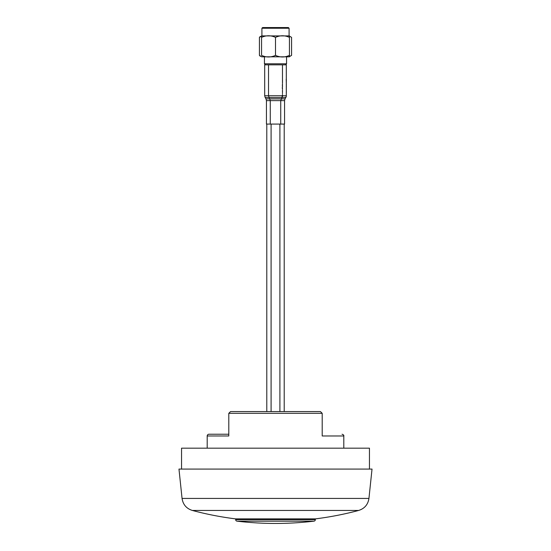 <?xml version="1.0" encoding="UTF-8"?>
<svg xmlns="http://www.w3.org/2000/svg" width="551" height="551" viewBox="0 0 551 551"><rect width="100%" height="100%" fill="white"/><g stroke="black" fill="none" stroke-linecap="round" stroke-linejoin="round"><path stroke-width="0.83" d="M313.974 521.163A324.594 324.594 0 0 1 237.026 521.163A1.57 1.57 0 0 1 235.642 519.634L315.358 519.634L315.372 518.884A322.507 322.507 0 0 0 358.673 510.446L192.327 510.446A322.507 322.507 0 0 0 235.628 518.884L315.372 518.884L315.358 519.634A1.57 1.57 0 0 1 313.974 521.163L237.026 521.163M368.943 498.435L182.057 498.435L178.972 469.087L372.028 469.087L368.943 498.435C367.999 504.558 364.576 508.559 358.673 510.446M235.628 518.884L235.642 519.634L235.628 518.884M181.548 469.087L181.548 448.177L369.452 448.177L369.452 469.087M343.803 448.177L343.803 435.979L322.197 435.979L322.197 413.326L228.803 413.326L228.803 434.236L208.939 434.236A1.743 1.743 0 0 0 207.197 435.979L207.197 448.177M320.455 411.583L322.197 413.326L320.455 411.583L230.545 411.583L228.803 413.326L228.803 435.979L207.197 435.979M322.197 434.236C348.473 434.236 348.473 434.236 322.197 434.236C348.473 434.236 348.473 434.236 322.197 434.236L322.197 413.326M314.311 411.583L297.692 411.583M245.367 411.583L239.582 411.583M228.803 413.326L230.545 411.583M279.908 411.583L279.908 124.078M271.092 411.583L271.092 124.078M289.089 28.246L261.911 28.246L262.607 27.55L288.393 27.55L289.089 28.246L289.089 35.911A2.879 2.879 0 0 1 289.44 35.932L289.44 37.378C284.798 35.23 280.156 35.23 275.5 37.378C270.865 35.23 266.216 35.23 261.56 37.378L261.56 55.362C266.202 57.511 270.844 57.511 275.5 55.362C280.135 57.511 284.784 57.511 289.44 55.362L289.44 56.801A2.879 2.879 0 0 1 289.089 56.822L261.911 56.822L264.439 56.822L264.439 63.792L286.561 63.792L286.561 56.822L289.089 56.822L286.561 56.822M261.56 56.801A2.879 2.879 0 0 0 261.911 56.822L264.439 56.822M289.44 36.07L291.575 37.378L289.089 35.911L261.911 35.911A2.879 2.879 0 0 0 261.56 35.932L261.56 37.378L261.56 35.932M261.911 28.246L261.911 35.911L259.425 37.378L259.425 55.362L261.56 56.725M282.456 94.634L282.491 95.736L286.306 95.736L286.306 64.839L265.479 64.839L264.439 63.792M285.521 64.839L286.561 63.792M289.44 56.801L289.44 35.932M275.5 37.378L275.5 55.362M266.436 100.619L265.975 98.877L285.025 98.877L284.564 100.619L284.564 124.078L266.436 124.078L266.436 100.619L270.272 100.619L270.272 124.078M282.47 81.589L282.47 79.778M282.505 82.905L282.505 79.854M282.505 84.592L282.284 85.281L282.505 84.592M282.47 86.052L282.284 88.346L282.505 86.5M282.456 90.13L282.505 92.224M282.498 91.831L282.491 92.354M282.47 94.607L281.995 97.493L265.162 97.479L265.975 98.877M286.121 96.742L286.334 95.915L285.831 97.493L281.995 97.493L280.728 100.619L270.272 100.619L268.53 95.736L264.694 95.736L265.162 97.479M282.449 96.335L282.312 96.852M282.312 96.783L282.47 95.736L268.53 95.736L268.53 64.839M284.213 411.583L284.213 124.078M266.787 411.583L266.787 124.078M261.56 36.015L259.838 36.793M291.575 37.378L291.575 55.362L289.089 56.822M289.44 56.663L291.575 55.362M265.479 64.839L264.694 64.839L264.694 95.736M286.334 87.141L286.293 83.904M286.334 86.528L286.334 85.598M286.306 83.91L286.341 84.909M286.203 79.089L286.306 83.346L286.306 79.888M286.306 82.629L286.306 83.346M286.306 79.199L286.341 80.467M286.306 87.85L286.313 88.47L286.313 87.85M286.306 90.853L286.341 92.823M286.334 91.514L286.3 93.098L286.3 91.473M286.341 90.887L286.341 91.631M286.334 95.915L286.231 96.604M286.306 95.736L286.003 97.224M285.831 97.493L285.549 98.044M286.306 89.352L286.313 89.971L286.313 89.352M286.306 94.6L286.313 95.227L286.313 94.6M284.564 100.619L280.728 100.619L280.728 124.078M182.057 498.435C183.001 504.558 186.424 508.559 192.327 510.446M343.803 435.979C344.044 435.297 343.466 434.711 342.061 434.236M282.47 64.839L282.47 79.434M282.47 80.205L282.47 82.905M282.47 83.594L282.47 84.592M282.47 85.281L282.47 86.948M282.47 88.346L282.47 89.345M282.47 90.102L282.47 92.286M282.47 92.995L282.47 93.725M282.036 97.493L282.36 96.728M259.838 55.947L261.911 56.822M285.025 98.877L285.328 98.354"/></g></svg>
